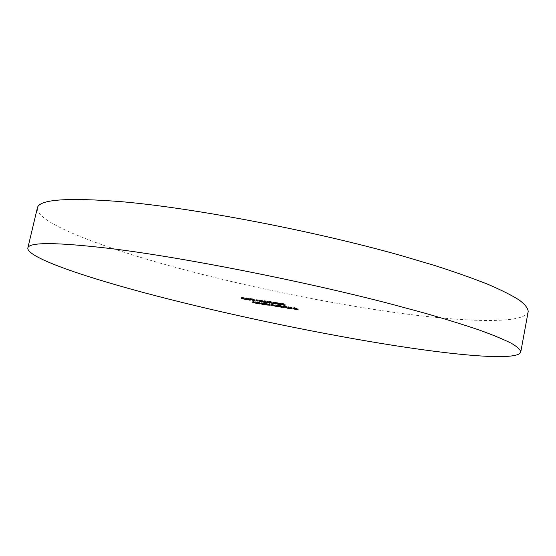<?xml version="1.0" encoding="UTF-8"?>
<svg xmlns="http://www.w3.org/2000/svg" width="556" height="556" viewBox="0 0 556 556"><rect width="100%" height="100%" fill="white"/><g stroke="black" fill="none" stroke-linecap="round" stroke-linejoin="round"><path stroke-width="0.42" stroke-dasharray="2.78 2.08" d="M528.2 311.555C524.864 324.857 460.75 322.028 388.046 311.534C315.44 301.011 232.38 283.428 162.143 263.69C92.956 244.112 35.904 221.552 37.328 208.111M294.367 307.537L298.384 308.983L295.194 308.504L297.384 308.747L293.137 307.767L295.743 308.156L293.776 307.454L294.367 307.537L294.166 308.51M298.384 308.983L298.183 309.949M295.194 308.504L295.014 309.386M294.784 308.358L294.59 309.317M297.384 308.747L297.21 309.595M296.153 308.302L295.973 309.157M293.554 307.913L293.366 308.795M293.137 307.767L292.936 308.733M295.743 308.156L295.563 309.011M293.776 307.454L293.575 308.42M242.402 297.286L247.913 298.899L242.499 297.752L241.394 297.251L242.402 297.286L242.194 298.245M246.781 298.384L246.572 299.343M246.927 298.857L246.746 299.712M242.499 297.752L242.319 298.593M243.062 297.835L247.177 298.725L242.124 297.418L243.062 297.835L242.861 298.794M246.468 298.704L246.266 299.656M242.214 297.495L242.013 298.454M242.826 297.439L242.638 298.315M250.499 298.704L250.325 299.364L245.926 297.828L250.499 298.704L250.297 299.67M250.443 299.378L250.235 300.337M247.357 298.329L247.177 299.184M246.628 298.224L246.44 299.093M246.19 298.065L245.981 299.031M246.92 298.176L246.739 299.031M245.926 297.828L245.717 298.787M246.489 297.912L246.287 298.878M247.489 298.259L247.281 299.218M249.818 298.69L247.927 298.412L249.79 299.065L249.818 298.69L249.63 299.573M247.927 298.412L247.74 299.288M249.79 299.065L249.679 299.58M256.066 300.129L253.279 299.545L252.862 299.309L253.487 299.038L250.075 298.44L254.419 299.086L253.508 299.448L256.066 300.129L255.857 301.088M256.559 300.004L256.358 300.963M257.136 300.087L256.928 301.046M256.469 300.275L256.288 301.143M253.279 299.545L253.175 300.038M253.487 299.038L253.3 299.913M250.52 298.593L250.332 299.475M250.075 298.44L249.873 299.406M254.419 299.086L254.217 300.052M253.717 299.336L253.585 299.955M253.821 299.621L253.612 300.581M258.811 300.025L256.344 299.656L258.811 300.025L258.603 300.991M259.249 300.177L259.04 301.143M256.782 299.809L256.594 300.692M256.344 299.656L256.135 300.622M260.076 299.899L265.573 301.512L260.097 300.358L259.026 299.858L260.076 299.899L259.874 300.865M264.475 301.005L264.267 301.977M264.538 301.47L264.357 302.339M260.097 300.358L259.916 301.199M260.674 300.442L264.83 301.338L259.763 300.025L260.674 300.442L260.465 301.408M264.086 301.317L263.885 302.283M259.847 300.101L259.638 301.074M260.5 300.045L260.305 300.935M270.153 302.283L263.919 300.587L268.353 301.366L264.67 300.761L270.153 302.283L269.945 303.249M267.499 301.887L267.311 302.77M267.068 301.734L266.859 302.7M269.271 302.061L269.097 302.867M268.506 301.72L268.326 302.589M267.825 301.637L267.638 302.52M264.406 300.845L264.26 301.533M265.17 300.65L264.962 301.623M268.353 301.366L268.145 302.339M267.77 301.282L267.575 302.172M265.573 300.796L265.386 301.693M265.003 300.935L264.795 301.908M267.499 301.498L267.297 302.471M268.715 301.63L268.506 302.603M270.077 301.373L275.561 302.985L270.049 301.832L269 301.338L270.077 301.373L269.875 302.353M274.483 302.485L274.282 303.465M274.504 302.95L274.323 303.819M270.049 301.832L269.868 302.679M270.633 301.915L274.817 302.818L269.743 301.505L270.633 301.915L270.425 302.888M274.052 302.791L273.851 303.764M269.82 301.574L269.611 302.554M270.494 301.526L270.306 302.422M279.091 303.541L273.837 302.054L278.57 302.888L274.539 302.221L279.091 303.541L278.883 304.514M279.821 303.513L279.612 304.493M280.412 303.604L280.203 304.577M279.522 303.694L279.341 304.57M276.527 303.02L276.367 303.757M276.429 302.825L276.235 303.729M275.359 302.596L275.171 303.5M274.219 302.269L274.066 302.999M275.137 302.123L274.928 303.103M278.57 302.888L278.368 303.868M277.979 302.805L277.791 303.701M276.881 302.52L276.693 303.43M275.554 302.276L275.366 303.173M274.775 302.346L274.567 303.326M277.68 302.957L277.479 303.937M278.111 303.117L277.91 304.09M277.11 303.11L276.909 304.083M288.321 306.703L292.254 307.711L288.432 307.155L291.149 307.35L288.321 306.703L288.133 307.593M287.188 306.662L287.028 307.433M286.5 306.523L286.312 307.426M287.883 306.558L287.681 307.524M291.803 307.461L291.601 308.427M292.234 307.732L292.046 308.643M290.927 307.649L290.739 308.531M288.432 307.155L288.244 308.059M286.889 306.717L286.688 307.676M291.149 307.35L290.962 308.226M291.448 307.475L287.834 306.933L291.448 307.475L291.274 308.316M287.834 306.933L287.654 307.822M291.483 307.6L291.281 308.566M290.531 307.517L290.336 308.476M284.401 306.05L288.557 307.531L283.817 305.967L284.401 306.05L284.199 307.009M288.557 307.531L288.355 308.49M287.973 307.447L287.8 308.288M283.817 305.967L283.616 306.926M282.441 306.613L277.687 305.049L284.589 306.558L280.676 305.988L282.441 306.613L282.246 307.565M281.871 306.53L281.69 307.371M277.687 305.049L277.486 306.008M278.271 305.133L278.07 306.092M278.785 305.32L278.584 306.273M280.141 305.404L279.939 306.363M284.151 306.321L283.949 307.28M283.206 306.495L283.018 307.371M280.676 305.988L280.488 306.891M280.488 305.529L283.894 306.419L280.488 305.529L280.3 306.419M279.758 305.661L279.557 306.62M282.83 306.363L282.629 307.322M283.567 306.238L283.386 307.1M276.374 304.855L279.355 305.911L277.222 305.598L269.403 303.812L276.957 305.487L277.736 305.515L276.374 304.855L276.172 305.807M279.355 305.911L279.154 306.863M278.785 305.821L278.605 306.669M278.264 305.64L278.09 306.481M278.035 305.689L277.882 306.412M277.222 305.598L277.041 306.474M274.032 305.119L273.844 305.995M269.403 303.812L269.201 304.764M269.973 303.896L269.771 304.848M273.76 305.008L273.566 305.96M272.593 304.285L272.391 305.244M273.163 304.375L272.961 305.327M276.957 305.487L276.756 306.439M275.797 304.764L275.595 305.724M285.263 304.521L279.029 302.825L283.525 303.611L279.779 302.999L285.263 304.521L285.054 305.501M282.552 304.118L282.365 305.015M282.128 303.965L281.92 304.945M284.373 304.299L284.199 305.112M283.636 303.958L283.449 304.841M282.935 303.875L282.747 304.764M279.494 303.076L279.341 303.778M280.321 302.888L280.113 303.868M283.525 303.611L283.317 304.598M282.928 303.52L282.74 304.424M280.717 303.034L280.53 303.937M280.099 303.166L279.89 304.153M282.615 303.736L282.413 304.716M283.859 303.875L283.657 304.855M256.775 301.922L259.812 302.978L257.567 302.659L252.771 301.324L257.296 302.54L258.144 302.575L256.775 301.922L256.573 302.867M259.812 302.978L259.61 303.923M259.249 302.895L259.068 303.736M258.7 302.707L258.526 303.548M257.567 302.659L257.386 303.52M252.771 301.324L252.57 302.269M253.327 301.408L253.126 302.353M255.524 302.158L255.322 303.096M257.296 302.54L257.094 303.479M258.04 302.492L257.866 303.319M256.212 301.839L256.01 302.784M262.091 302.721L265.115 303.778L262.856 303.451L258.06 302.116L262.585 303.333L263.447 303.368L262.091 302.721L261.89 303.666M265.115 303.778L264.913 304.723M264.552 303.694L264.371 304.528M264.003 303.5L263.829 304.34M262.856 303.451L262.675 304.313M258.06 302.116L257.859 303.062M258.623 302.2L258.422 303.145M260.806 302.95L260.604 303.889M262.585 303.333L262.383 304.278M263.342 303.291L263.169 304.111M261.522 302.631L261.327 303.583M266.97 304.056L263.384 302.909L270.23 304.41L266.414 303.861L266.97 304.056L266.769 305.001M266.407 303.972L266.227 304.806M263.384 302.909L263.183 303.861M263.954 302.999L263.752 303.944M264.475 303.18L264.274 304.125M265.789 303.263L265.587 304.208M269.778 304.174L269.577 305.119M268.889 304.354L268.708 305.223M266.414 303.861L266.227 304.751M266.136 303.388L269.542 304.271L266.136 303.388L265.956 304.271M265.455 303.527L265.261 304.473M268.513 304.222L268.312 305.168M269.201 304.083L269.021 304.945M246.211 298.301L246.03 299.163M253.036 299.197L252.834 300.164M263.898 300.921L263.711 301.783M273.899 302.401L273.712 303.27M271.029 304.382L270.855 305.23M271.606 304.473L271.404 305.418M273.76 304.702L273.58 305.543M274.692 304.91L274.49 305.863M277.055 305.209L276.874 306.057M254.328 301.866L254.148 302.707M254.766 301.908L254.565 302.846M257.31 302.221L257.136 303.062M259.61 302.659L259.43 303.5M260.048 302.7L259.854 303.645M262.62 303.02L262.446 303.861M247.705 299.851L247.913 298.899M241.193 298.211L241.394 297.251M247.01 299.503L247.177 298.725M241.957 298.211L242.124 297.418M256.677 301.011L256.858 300.164M257.379 301.282L257.581 300.323M252.653 300.275L252.862 299.309M253.411 299.934L253.508 299.448M265.365 302.478L265.573 301.512M258.825 300.831L259.026 299.858M264.663 302.116L264.83 301.338M259.596 300.831L259.763 300.025M263.711 301.56L263.919 300.587M264.496 301.56L264.67 300.761M275.352 303.958L275.561 302.985M268.798 302.311L269 301.338M274.65 303.597L274.817 302.818M269.57 302.311L269.743 301.505M279.668 304.5L279.863 303.569M280.391 304.716L280.599 303.743M276.019 303.84L276.228 302.867M273.628 303.034L273.837 302.054M274.372 303.027L274.539 302.221M276.791 303.826L276.957 303.027M286.291 307.454L286.493 306.488M292.053 308.67L292.254 307.711M291.4 308.358L291.559 307.572M284.387 307.51L284.589 306.558M279.237 306.273L279.404 305.48M283.727 307.204L283.894 306.419M274.372 305.821L274.539 305.042M277.569 306.3L277.736 305.515M278.82 303.805L279.029 302.825M279.612 303.805L279.779 302.999M257.977 303.354L258.144 302.575M263.28 304.153L263.447 303.368M270.028 305.355L270.23 304.41M264.927 304.125L265.094 303.333M269.375 305.056L269.542 304.271"/><path stroke-width="0.83" d="M27.8 248.136L37.328 208.111C38.586 199.409 67.102 197.31 122.883 201.807C195.031 208.236 312.201 230.58 399.229 255.03L433.965 265.275C454.912 271.995 472.996 278.382 488.224 284.443C501.693 290.239 512.118 295.5 519.485 300.226C525.163 304.612 528.068 308.385 528.2 311.555L520.763 352.024C518.143 361.351 454.356 355.437 381.694 343.525C309.115 331.591 225.805 313.98 155.02 295.59C85.283 277.375 27.307 257.727 27.8 248.136C28.446 241.95 56.559 242.145 112.138 248.727C184.071 257.678 301.755 280.822 389.575 303.652L424.659 313.111C445.836 319.2 464.149 324.885 479.606 330.153C493.304 335.129 503.938 339.535 511.506 343.372C517.379 346.861 520.465 349.745 520.763 352.024M261.89 303.666L264.913 304.723L262.654 304.389L257.859 303.062L262.383 304.278L263.245 304.313L261.89 303.666M285.054 305.501L278.82 303.805L283.317 304.598L279.89 304.153L285.054 305.501M282.246 307.565L277.486 306.008L283.949 307.28L280.474 306.94L282.246 307.565M288.119 307.663L292.053 308.67L288.23 308.114L290.948 308.316L288.133 307.593M269.875 302.353L275.352 303.958L269.841 302.805L268.798 302.311L269.875 302.353M259.874 300.865L265.365 302.478L259.888 301.324L258.825 300.831L259.874 300.865M255.857 301.088L253.077 300.504L252.653 300.275L253.286 300.004L249.873 299.406L254.217 300.052L253.307 300.407L255.857 301.088M242.194 298.245L247.705 299.851L242.291 298.711L241.193 298.211L242.194 298.245M294.166 308.51L298.183 309.949L292.936 308.733L295.542 309.122L294.166 308.51M250.297 299.67L250.124 300.316L245.717 298.787L250.297 299.67M258.603 300.991L256.135 300.622L258.603 300.991M269.945 303.249L263.711 301.56L268.145 302.339L264.795 301.908L269.945 303.249M278.883 304.514L273.628 303.034L278.368 303.868L274.337 303.194L278.883 304.514M284.199 307.009L288.355 308.49L284.199 307.009M276.172 305.807L279.154 306.863L277.02 306.551L269.201 304.764L276.756 306.439L277.534 306.467L276.172 305.807M256.573 302.867L259.61 303.923L257.365 303.597L252.57 302.269L257.094 303.479L257.942 303.513L256.573 302.867M266.769 305.001L263.183 303.861L269.577 305.119L266.769 305.001M246.266 299.656L241.923 298.37L246.266 299.656M250.263 299.663L250.124 300.316M249.616 299.656L247.726 299.371L249.588 300.025L249.63 299.573M249.679 299.58L249.588 300.025M253.175 300.038L253.077 300.504M253.585 299.955L253.508 300.303M263.885 302.283L259.562 300.998L263.885 302.283M273.851 303.764L269.535 302.478L273.851 303.764M291.247 308.434L287.633 307.892L291.274 308.316M279.557 306.62L283.692 307.371L279.557 306.62M265.261 304.473L269.34 305.216L265.261 304.473M253.307 300.407L253.411 299.934"/></g></svg>
